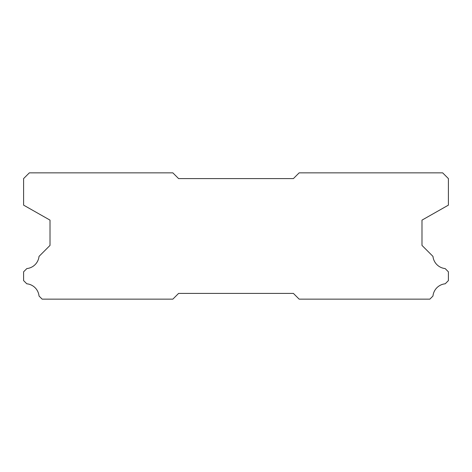 <?xml version="1.0" encoding="UTF-8"?>
<svg xmlns="http://www.w3.org/2000/svg" width="472" height="472" viewBox="0 0 472 472"><rect width="100%" height="100%" fill="white"/><g stroke="black" fill="none" stroke-linecap="round" stroke-linejoin="round"><path stroke-width="0.71" d="M442.659 172.852L299.148 172.852L293.407 178.593L178.593 178.593L172.852 172.852L29.341 172.852L23.6 178.593L23.6 205.137L50.008 220.123L50.008 245.416L39.029 256.396A13.664 13.664 0 0 1 26.857 268.568L23.6 271.819L23.6 280.604L26.792 283.796A13.664 13.664 0 0 1 39.034 296.038L42.144 299.148L172.852 299.148L178.593 293.407L293.407 293.407L299.148 299.148L429.856 299.148L432.966 296.038A13.664 13.664 0 0 1 445.208 283.796L448.4 280.604L448.4 271.819L445.143 268.568A13.664 13.664 0 0 1 432.971 256.396L421.992 245.416L421.992 220.123L448.4 205.137L448.4 178.593L442.659 172.852"/></g></svg>
